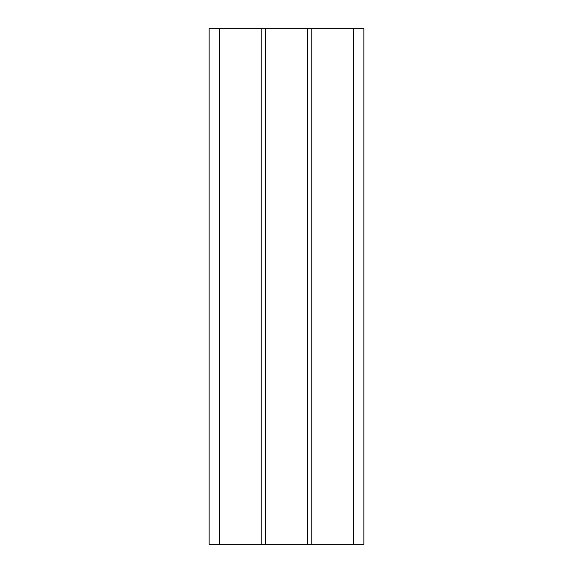 <?xml version="1.0" encoding="UTF-8"?>
<svg xmlns="http://www.w3.org/2000/svg" width="573" height="573" viewBox="0 0 573 573"><rect width="100%" height="100%" fill="white"/><g stroke="black" fill="none" stroke-linecap="round" stroke-linejoin="round"><path stroke-width="0.86" d="M363.855 28.65L209.145 28.65L209.145 544.35L209.145 28.65L209.145 544.35L363.855 544.35L363.855 28.65L363.855 544.35M311.769 28.65L311.769 544.35M307.644 28.65L307.644 544.35M265.356 28.65L265.356 544.35M261.231 28.65L261.231 544.35M209.145 28.65L209.145 544.35M353.541 28.65L353.541 544.35M219.459 28.65L219.459 544.35"/></g></svg>

